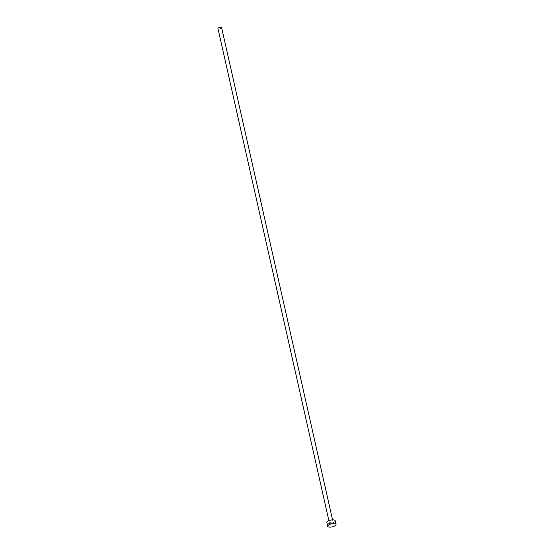 <?xml version="1.0" encoding="UTF-8"?>
<svg xmlns="http://www.w3.org/2000/svg" width="554" height="554" viewBox="0 0 554 554"><rect width="100%" height="100%" fill="white"/><g stroke="black" fill="none" stroke-linecap="round" stroke-linejoin="round"><path stroke-width="0.42" stroke-dasharray="2.77 2.08" d="M221.635 27.7A1.884 0.686 -12.7 0 1 220.894 28.462A1.884 0.686 -12.7 0 1 219.038 28.898A1.884 0.686 -12.7 0 1 217.971 28.524M329.935 521.279A1.884 0.686 -12.7 0 1 331.784 520.85A1.884 0.686 -12.7 0 1 332.857 521.217A1.884 0.686 -12.7 0 1 332.109 521.979A1.884 0.686 -12.7 0 1 330.26 522.415A1.884 0.686 -12.7 0 1 329.187 522.041A1.884 0.686 -12.7 0 1 329.935 521.279M335.191 520.691A4.273 1.551 -12.7 0 1 333.494 522.429A4.273 1.551 -12.7 0 1 329.284 523.412A4.273 1.551 -12.7 0 1 326.853 522.567M332.552 519.86L332.857 521.217M328.882 520.684L329.187 522.041"/><path stroke-width="0.83" d="M328.882 520.684L217.971 28.524A1.884 0.686 -12.7 0 1 218.712 27.762A1.884 0.686 -12.7 0 1 220.568 27.333A1.884 0.686 -12.7 0 1 221.635 27.7L332.552 519.86M327.691 526.3L326.853 522.567A4.273 1.551 -12.7 0 1 328.55 520.836A4.273 1.551 -12.7 0 1 332.76 519.853A4.273 1.551 -12.7 0 1 335.191 520.691L336.029 524.423A4.273 1.551 -12.7 0 1 334.339 526.155A4.273 1.551 -12.7 0 1 330.129 527.138A4.273 1.551 -12.7 0 1 327.691 526.3A4.273 1.551 -12.7 0 1 329.388 524.562A4.273 1.551 -12.7 0 1 333.598 523.578A4.273 1.551 -12.7 0 1 336.029 524.423"/></g></svg>
